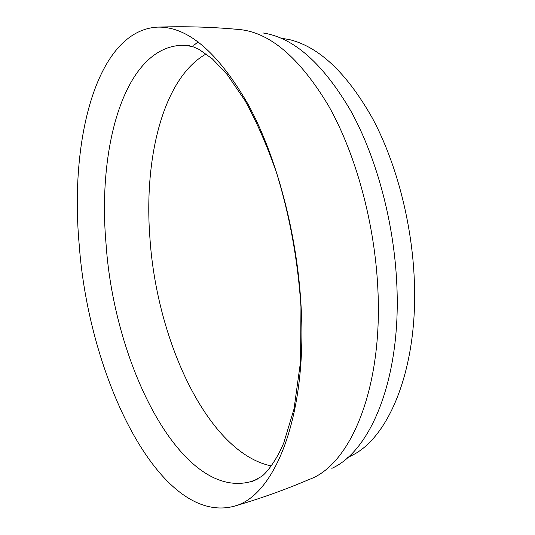 <?xml version="1.0" encoding="UTF-8"?>
<svg xmlns="http://www.w3.org/2000/svg" width="535" height="535" viewBox="0 0 535 535"><rect width="100%" height="100%" fill="white"/><g stroke="black" fill="none" stroke-linecap="round" stroke-linejoin="round"><path stroke-width="0.8" d="M301.131 307.063C307.404 417.608 274.08 497.256 233.24 506.464C159.316 524.581 88.683 377.121 79.22 244.89C69.403 138.371 97.096 30.442 157.417 27.131C187.511 26.222 217.785 52.009 248.227 104.499C276.689 156.956 297.306 234.29 301.131 307.063M262.979 32.949C293.815 37.59 323.14 63.658 350.947 111.153C376.928 158.306 394.476 224.138 396.903 286.519C400.869 378.9 370.782 450.931 331.854 468.352M281.149 38.192L289.743 39.677C319.428 47.04 347.034 73.308 372.581 118.496C396.482 163.228 412.258 223.864 414.364 281.45C417.728 365.405 391.138 433.056 355.233 453.693L347.523 457.753M271.379 465.925C208.556 453.138 156.775 341.999 149.927 238.088C143.627 157.491 163.322 77.849 206.202 53.928M258.01 478.845L251.096 481.574C181.887 500.686 114.189 366.228 106.03 243.672C97.27 145.152 125.203 46.98 182.074 45.301L189.497 45.763M157.417 27.131C184.863 26.222 211.566 26.971 237.52 29.371C268.871 31.438 299.279 57.018 328.737 106.104C356.243 154.976 375.216 224.961 377.964 291.167C382.512 390.443 349.736 465.55 308.748 479.607C284.801 489.906 259.629 498.854 233.24 506.464M193.784 45.368L198.131 41.83M255.088 480.276L251.096 481.574C250.714 482.409 254.192 480.704 261.528 476.458C264.19 474.986 275.191 463.524 283.791 442.84L294.029 408.927L300.59 361.366L300.964 306.876C297.921 260.639 289.796 215.986 276.588 172.919C267.159 145.814 256.639 121.712 245.03 100.613L227.188 74.532L212.408 58.917L199.16 49.467L193.563 46.94L185.638 45.261L182.074 45.301L186.274 45.301"/></g></svg>
